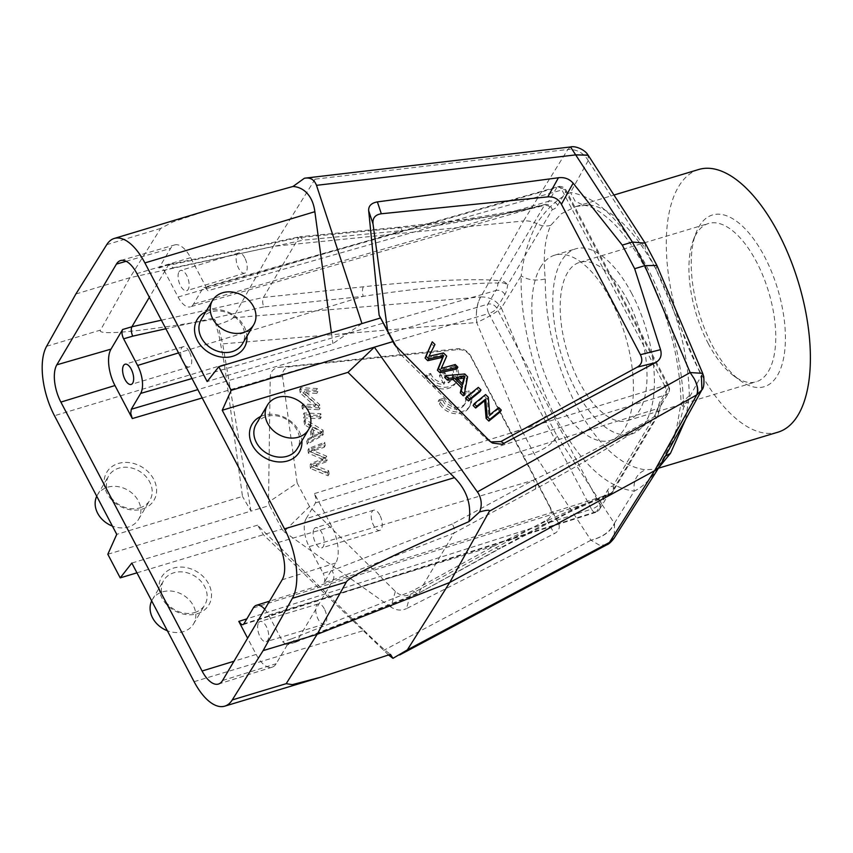 <?xml version="1.0" encoding="UTF-8"?>
<svg xmlns="http://www.w3.org/2000/svg" width="853" height="853" viewBox="0 0 853 853"><rect width="100%" height="100%" fill="white"/><g stroke="black" fill="none" stroke-linecap="round" stroke-linejoin="round"><path stroke-width="0.64" stroke-dasharray="4.26 3.2" d="M540.439 267.384A96.741 44.313 73.2 0 1 554.727 255.154A96.741 44.313 73.2 0 1 610.897 300.021A96.741 44.313 73.2 0 1 624.844 428.153A96.741 44.313 73.2 0 1 610.567 440.393A96.741 44.313 73.2 0 1 554.386 395.525A96.741 44.313 73.2 0 1 540.439 267.384M631.86 293.699A96.741 44.313 -106.8 0 0 575.679 248.831A96.741 44.313 -106.8 0 0 575.348 389.203A96.741 44.313 -106.8 0 0 631.519 434.07A96.741 44.313 -106.8 0 0 631.86 293.699M306.11 518.709A21.101 9.671 -106.8 0 0 309.159 546.666L323.138 573.301L332.062 570.55C333.96 574.261 334.355 577.353 333.267 579.805L324.151 582.62L335.762 563.001A27.477 12.592 -106.8 0 0 331.806 526.6L314.458 493.578L316.026 498.728L315.471 502.886L306.11 518.709L657.546 408.598A25.451 11.665 73.2 0 0 655.435 416.019C637.756 427.086 587.845 454.041 533.146 480.271L452.239 524.051C454.446 527.644 455.022 530.662 453.967 533.104L535.194 489.164C588.517 460.396 637.991 430.307 655.872 417.639L655.435 416.019A7.037 4.169 5.5 0 0 658.719 412.916A7.037 4.169 5.5 0 0 657.706 410.442L613.03 485.943A32.489 14.885 73.2 0 0 607.592 490.219L599.499 503.888L496.787 308.253A7.037 5.758 30.6 0 0 487.799 304.19A7.037 3.135 -106.4 0 0 488.812 313.509A7.037 2.431 152.3 0 0 496.787 308.253L504.88 294.573A32.489 14.885 73.2 0 0 507.578 285.105L552.264 209.593A7.037 6.248 78.7 0 0 544.896 204.496A7.037 6.248 78.7 0 0 544.449 204.613L544.406 205.317C523.422 211.427 464.107 221.801 398.106 228.05L298.838 237.614L300.075 236.686L303.199 240.173L402.094 230.641C466.751 221.769 524.35 210.446 544.449 204.613L523.966 209.401L466.442 219.168L399.3 227.133A7.037 2.762 -95.5 0 0 398.106 228.05M363.346 286.789A7.037 2.644 -96.1 0 0 363.229 296.322L263.684 306.952C262.436 303.06 262.351 299.893 263.428 297.452L363.346 286.789C429.112 279.645 483.534 278.43 499.719 280.829L498.003 283.089C481.604 282.3 427.62 286.661 363.229 296.322L178.554 352.907M158.989 268.034L169.363 264.483L173.127 267.842L164.117 270.401L160.044 267.138L158.989 268.034L170.6 248.415A27.477 12.592 -106.8 0 1 174.726 244.918L120.646 260.528M161.388 320.195L263.428 297.452L298.838 237.614L168.201 265.411L149.35 297.27M264.739 609.234A21.101 9.671 -106.8 0 1 268.674 615.088L282.652 641.723L286.757 644.975L287.781 644.09L276.169 663.709A27.477 12.592 -106.8 0 1 272.171 667.174A27.477 12.592 -106.8 0 1 256.156 654.443L247.615 638.183M258.566 622.797A10.556 4.83 73.2 0 1 260.122 621.453A10.556 4.83 73.2 0 1 266.253 626.347A10.556 4.83 73.2 0 1 267.767 640.326A10.556 4.83 73.2 0 1 266.211 641.669A10.556 4.83 73.2 0 1 260.08 636.775A10.556 4.83 73.2 0 1 258.566 622.797M192.01 378.54L495.892 290.521A25.451 11.665 73.2 0 0 498.003 283.089A7.037 4.169 -174.5 0 1 507.578 285.105A7.037 5.758 30.6 0 0 499.719 280.829L544.406 205.317A7.037 5.758 -149.4 0 1 552.264 209.593A32.489 14.885 73.2 0 0 557.691 205.328L565.784 191.648L668.496 387.283L660.403 400.963A32.489 14.885 73.2 0 0 657.706 410.442A7.037 5.758 -149.4 0 1 657.77 415.827A7.037 5.758 -149.4 0 1 655.872 417.639L611.196 493.141A7.037 5.758 30.6 0 0 613.094 491.339A7.037 5.758 30.6 0 0 613.03 485.943A7.037 6.248 -101.3 0 1 608.989 494.505L570.614 511.576L499.666 548.671A7.037 3.572 -118.8 0 0 500.434 547.893L417.618 593.795L412.724 590.83L494.282 545.952C550.174 518.496 595.479 498.792 608.989 494.505L611.196 493.141C598.582 497.16 554.994 517.803 500.434 547.893M315.471 502.886L665.639 394.918A7.037 3.305 -107.1 0 0 664.626 385.599A7.037 2.431 -27.7 0 1 668.741 385.823A7.037 2.431 -27.7 0 1 668.496 387.283A7.037 5.758 -149.4 0 1 668.56 392.679A7.037 5.758 -149.4 0 1 668.56 392.689A7.037 5.758 -149.4 0 1 665.639 394.918L657.546 408.598A7.037 5.758 30.6 0 0 660.478 406.348A7.037 5.758 30.6 0 0 660.403 400.963M174.726 244.918A27.477 12.592 -106.8 0 1 190.614 257.681L207.951 290.713L205.178 287.589L203.888 287.418L202.833 288.335L193.471 304.158A21.101 9.671 -106.8 0 1 190.304 306.845L544.886 204.507A25.451 11.665 73.2 0 1 544.449 204.613A7.037 7.037 0 0 1 544.896 204.496L544.886 204.507A25.451 11.665 73.2 0 0 548.703 201.265L193.471 304.158M164.117 270.401L178.096 297.036A21.101 9.671 -106.8 0 0 190.304 306.845M179.002 271.798A10.556 4.83 73.2 0 1 180.559 270.454A10.556 4.83 73.2 0 1 186.679 275.359A10.556 4.83 73.2 0 1 188.204 289.338A10.556 4.83 73.2 0 1 186.647 290.67A10.556 4.83 73.2 0 1 180.516 285.776A10.556 4.83 73.2 0 1 179.002 271.798M324.151 582.62C325.26 580.189 324.929 577.076 323.138 573.301M314.043 529.02A10.556 4.83 73.2 0 1 315.61 527.687A10.556 4.83 73.2 0 1 321.73 532.581A10.556 4.83 73.2 0 1 323.255 546.56A10.556 4.83 73.2 0 1 321.698 547.893A10.556 4.83 73.2 0 1 315.567 542.998A10.556 4.83 73.2 0 1 314.043 529.02M535.194 489.164A7.037 3.689 -118.4 0 0 533.146 480.271L309.159 546.666M287.781 644.09L296.961 641.168L418.556 592.931L453.967 533.104L333.267 579.805L296.961 641.168L295.948 642.053L291.641 638.854L282.652 641.723M268.674 615.088L494.282 545.952A7.037 3.572 -118.8 0 0 499.666 548.671L417.853 593.677M379.809 515.073A10.556 4.83 -106.8 0 0 373.689 510.179A10.556 4.83 -106.8 0 0 373.646 525.491A10.556 4.83 -106.8 0 0 379.777 530.395A10.556 4.83 -106.8 0 0 379.809 515.073M178.096 297.036L402.094 230.641A7.037 2.762 -95.5 0 0 399.3 227.133L300.149 236.686M244.768 257.851A10.556 4.83 -106.8 0 0 238.637 252.957A10.556 4.83 -106.8 0 0 238.595 268.268A10.556 4.83 -106.8 0 0 244.726 273.163A10.556 4.83 -106.8 0 0 244.768 257.851M324.332 608.839A10.556 4.83 -106.8 0 0 318.201 603.945A10.556 4.83 -106.8 0 0 318.169 619.267A10.556 4.83 -106.8 0 0 324.289 624.161A10.556 4.83 -106.8 0 0 324.332 608.839M660.531 464.896A21.101 17.284 30.6 0 0 661.779 461.846C671.45 446.194 678.689 428.195 683.509 407.83L702.691 373.347M260.73 416.467A27.435 22.477 -149.4 0 1 263.737 415.315A27.435 22.477 -149.4 0 1 301.898 440.82M256.145 424.197A23.916 19.598 -149.4 0 1 266.296 416.509A23.916 19.598 -149.4 0 1 292.728 424.261A23.916 19.598 -149.4 0 1 297.324 448.561M489.387 440.681L485.784 438.591L399.95 353.739L395.909 346.051M399.95 353.739L394.598 344.719M645.348 243.457L645.103 248.383L588.389 160.918L588.186 155.267M588.218 160.577L570.476 192.522C557.969 198.227 546.72 208.612 536.74 223.678A21.101 17.284 30.6 0 0 523.507 220.97L567.853 149.456C576.713 149.083 583.505 152.794 588.218 160.577L588.069 155.097M570.529 146.961L567.853 149.456L315.077 179.151C313.893 177.637 310.321 177.339 304.382 178.256M361.96 323.575L332.905 343.642L207.162 381.547M331.422 332.787L332.905 343.642M205.786 311.814A27.435 22.477 -149.4 0 1 208.793 310.673A27.435 22.477 -149.4 0 1 246.954 336.178M201.201 319.555A23.916 19.598 -149.4 0 1 211.352 311.857A23.916 19.598 -149.4 0 1 237.784 319.608A23.916 19.598 -149.4 0 1 242.38 343.919M210.595 209.411L173.031 221.887L160.673 228.423L129.88 277.715L100.547 330.047C98.82 332.371 104.684 333.139 118.151 332.361C133.26 331.263 155.726 328.906 214.466 319.182L219.328 337.17L224.435 364.498L242.487 496.446L116.744 534.351M75.885 293.997L129.88 277.715L273.269 246.378L233.029 317.828C231.685 319.555 226.599 321.816 217.771 324.63L214.466 319.182M315.077 179.151L273.269 246.378L523.507 220.97L480.729 296.972C489.665 296.769 496.531 300.448 501.351 308.018C495.625 312.87 487.394 317.7 476.678 322.509L521.439 429.592L511.299 432.642L558.257 522.58C560.41 527.399 559.099 531.078 554.301 533.637L406.444 608.637L410.485 594.338C405.26 596.833 400.217 595.852 395.355 591.396L309.532 506.543L283.974 531.654L281.97 529.116L136.949 572.832M550.761 225.341C546.123 226.642 541.452 226.088 536.74 223.678C528.849 238.787 523.667 256.177 521.183 275.839C527.719 280.019 535.759 281.063 545.291 278.974C542.966 256.188 544.79 238.318 550.761 225.341L561.349 213.751L575.956 206.501L589.146 204.848C612.305 208.42 634.707 230.118 656.341 269.911C677.218 311.078 688.211 353.003 689.341 395.664L685.567 419.495M480.729 296.972C478.128 301.301 476.667 307.464 476.337 315.482L476.678 322.509L222.676 343.876L217.771 324.63M233.029 317.828L480.548 296.993C477.797 301.941 476.4 308.104 476.358 315.482L476.337 315.482M281.97 529.116L269.58 505.509L250.995 511.107L242.487 496.446M107.819 554.269L250.995 511.107L222.676 343.876M142.312 509.081A27.435 22.477 30.6 0 0 153.7 479.237A27.435 22.477 30.6 0 0 118.375 463.478A27.435 22.477 30.6 0 0 106.998 493.322A27.435 22.477 30.6 0 0 142.312 509.081M139.753 507.887A23.916 19.598 30.6 0 0 149.904 500.199A23.916 19.598 30.6 0 0 145.309 475.889A23.916 19.598 30.6 0 0 118.887 468.137A23.916 19.598 30.6 0 0 108.736 475.835A23.916 19.598 30.6 0 0 113.321 500.146A23.916 19.598 30.6 0 0 139.753 507.887M96.741 496.233A23.916 19.598 -149.4 0 1 97.434 494.932A23.916 19.598 -149.4 0 1 107.585 487.234A23.916 19.598 -149.4 0 1 134.006 494.985A23.916 19.598 -149.4 0 1 138.602 519.296A23.916 19.598 -149.4 0 1 128.451 526.994A23.916 19.598 -149.4 0 1 112.415 526.098M269.58 505.509L268.514 502.193L270.22 377.143C270.433 372.281 272.811 369.082 277.342 367.536L457.24 348.76C463.115 348.259 467.647 350.7 470.835 356.074L511.299 432.642M309.532 506.543L297.132 482.937L268.514 502.193M297.132 482.937L282.578 376.589C282.076 370.82 284.849 367.483 290.905 366.577L457.389 349.677C463.424 349.282 467.966 351.745 471.005 357.087L549.972 507.503C552.605 512.962 551.55 517.121 546.805 519.967L410.485 594.338M307.709 439.018L308.189 442.483L323.575 433.761L323.095 430.232L305.022 419.377L305.534 423.099L310.982 426.201L312.401 436.533L307.709 439.018L306.685 440.756L311.366 438.271L309.959 427.939L304.5 424.826L303.999 421.105L322.071 431.97L322.551 435.499L307.155 444.221L306.685 440.756M304.137 412.937L304.585 416.211L321.282 416.968L320.835 413.694L304.137 412.937L303.114 414.665L319.8 415.432L320.248 418.706L303.561 417.938L303.114 414.665M302.932 404.077L303.359 407.212L320.046 407.969L319.587 404.61L304.713 391.047L317.817 391.634L317.391 388.51L300.693 387.742L301.152 391.101L316.047 404.674L302.932 404.077L301.898 405.815L315.024 406.412L300.128 392.838L299.67 389.48L316.356 390.237L316.783 393.372L303.679 392.775L318.564 406.348L319.022 409.707L302.335 408.95L301.898 405.815M324.908 458.114L311.046 463.414L311.505 466.74L329.098 474.055L328.64 470.707L313.627 465.258L327.179 460.087L326.646 456.152L311.537 450.032L325.196 445.586L324.748 442.302L308.989 448.315L309.415 451.461L324.908 458.114L323.884 459.852L308.391 453.199L307.954 450.053L323.724 444.029L324.172 447.324L310.513 451.77L325.611 457.89L326.155 461.825L327.179 460.087M430.712 373.475A12.283 10.065 -149.4 0 0 444.861 382.56L440.393 374.051L444.925 372.686L449.382 381.174A12.283 10.065 -149.4 0 0 452.431 378.167A12.283 10.065 -149.4 0 0 451.386 367.248L455.95 365.862A17.593 14.405 -149.4 0 1 457.048 380.907A17.593 14.405 -149.4 0 1 442.611 387.113A17.593 14.405 -149.4 0 1 427.438 377.346L426.191 374.84L430.712 373.475L429.688 375.213A12.283 10.065 30.6 0 0 443.827 384.287L439.37 375.789L443.901 374.424L448.358 382.912A12.283 10.065 30.6 0 0 451.408 379.905A12.283 10.065 30.6 0 0 450.352 368.986L454.926 367.6A17.593 14.405 -149.4 0 1 456.024 382.645A17.593 14.405 -149.4 0 1 441.587 388.851A17.593 14.405 -149.4 0 1 426.415 379.084L425.167 376.578L429.688 375.213M443.763 398.266A12.283 10.065 -149.4 0 0 454.137 407.073A12.283 10.065 -149.4 0 0 465.482 402.947A12.283 10.065 -149.4 0 0 465.578 393.979L464.427 392.028L469.001 390.653A17.593 14.405 -149.4 0 1 470.099 405.687A17.593 14.405 -149.4 0 1 455.662 411.892A17.593 14.405 -149.4 0 1 440.479 402.126L439.242 399.62L443.763 398.266L442.728 399.993A12.283 10.065 30.6 0 0 453.114 408.811A12.283 10.065 30.6 0 0 464.448 404.685A12.283 10.065 30.6 0 0 464.554 395.717L463.403 393.766L467.966 392.391A17.593 14.405 -149.4 0 1 469.065 407.425A17.593 14.405 -149.4 0 1 454.628 413.63A17.593 14.405 -149.4 0 1 439.455 403.864L438.207 401.358L442.728 399.993M304.585 416.211L303.561 417.938M321.282 416.968L320.248 418.706M320.835 413.694L319.8 415.432M308.189 442.483L307.155 444.221M323.575 433.761L322.551 435.499M323.095 430.232L322.071 431.97M305.022 419.377L303.999 421.105M305.534 423.099L304.5 424.826M310.982 426.201L309.959 427.939M312.401 436.533L311.366 438.271M313.04 437.408L320.568 433.729L311.889 429.038L313.04 437.408L314.064 435.67L312.923 427.3L321.592 431.991L314.064 435.67M321.592 431.991L320.568 433.729M312.923 427.3L311.889 429.038M606.824 544.822L599.499 545.206L590.969 540.205C602.644 537.305 610.513 531.792 614.544 523.667L614.384 523.326C610.407 531.515 602.602 537.134 590.969 540.205L533.839 453.199L521.439 429.592C532.592 425.86 540.866 421.147 546.251 415.443L557.062 436.043C552.627 443.549 544.886 449.264 533.839 453.199L523.699 456.248M395.355 591.396L390.93 607.069C395.941 610.407 401.113 610.94 406.444 608.637M390.93 607.069L283.974 531.654M194.1 681.686L364.06 630.452L257.563 525.171L263.385 534.714L388.531 654.976M614.544 523.667L614.224 538.03M364.06 630.452C376.589 642.821 385.375 650.775 390.418 654.326M257.563 525.171L131.82 563.065M197.256 613.723A27.435 22.477 30.6 0 0 208.633 583.889A27.435 22.477 30.6 0 0 173.319 568.119A27.435 22.477 30.6 0 0 161.931 597.964A27.435 22.477 30.6 0 0 197.256 613.723M194.697 612.539A23.916 19.598 30.6 0 0 204.848 604.841A23.916 19.598 30.6 0 0 200.252 580.53A23.916 19.598 30.6 0 0 173.82 572.779A23.916 19.598 30.6 0 0 163.669 580.477A23.916 19.598 30.6 0 0 168.265 604.788A23.916 19.598 30.6 0 0 194.697 612.539M151.674 600.885A23.916 19.598 -149.4 0 1 152.367 599.584A23.916 19.598 -149.4 0 1 162.518 591.886A23.916 19.598 -149.4 0 1 188.95 599.638A23.916 19.598 -149.4 0 1 193.546 623.938A23.916 19.598 -149.4 0 1 183.395 631.636A23.916 19.598 -149.4 0 1 167.359 630.74M557.062 436.043L614.384 523.326L634.216 491.136C644.399 486.135 653.59 476.369 661.779 461.846L665.351 456.152M658.942 467.455L655.243 469.171L645.486 469.79C620.984 466.612 597.889 445.138 576.201 405.356C555.388 364.167 545.078 322.039 545.291 278.974M546.251 415.443L501.351 308.018L521.183 275.839C520.031 320.429 533.658 375.928 556.188 418.396C580.648 463.296 606.654 487.543 634.216 491.136C633.065 480.676 636.818 473.554 645.486 469.79M777.915 432.194A137.184 62.845 73.2 0 1 698.255 368.56A137.184 62.845 73.2 0 1 678.476 186.839A137.184 62.845 73.2 0 1 698.735 169.491M589.146 204.848L583.847 205.37L575.135 201.18L570.476 192.522C596.695 196.521 622.008 220.98 646.425 265.891C668.933 308.37 683.381 363.623 683.509 407.83L680.993 403.309L676.472 428.984L672.036 440.66L662.845 459.255M689.341 395.664L680.993 403.298C680.545 372.025 674.105 339.249 661.651 304.958C647.374 266.424 628.192 237.251 612.337 222.164C600.363 211.203 590.873 205.605 583.857 205.37M656.97 265.592L655.925 268.983L701.433 376.216M485.784 438.591L490.806 441.95M444.648 377.378L463.744 375.704L466.591 378.519L463.307 395.824M473.116 405.527L484.568 396.293L487.276 398.969L488.758 416.573L497.747 409.323L500.274 411.818M465.855 398.351L477.296 389.107L479.94 391.719M431.223 343.556L433.921 346.222L427.961 358.004L442.494 354.699L445.671 357.844L440.244 370.149L454.201 366.278L456.856 368.901M463.744 375.704L464.768 373.977M466.591 378.519L467.615 376.781M457.634 379.02L455.097 379.276L456.131 377.538M455.097 379.276L461.857 385.951L462.379 383.722M461.857 385.951L462.88 384.223M487.276 398.969L488.3 397.231M484.568 396.293L485.592 394.555M488.758 416.573L489.782 414.835M497.747 409.323L498.77 407.585M477.296 389.107L478.33 387.379M433.921 346.222L434.955 344.495M443.517 352.961L442.494 354.699M445.671 357.844L446.705 356.106M440.244 370.149L441.268 368.411M455.225 364.54L454.201 366.278M712.127 345.124A89.704 41.093 -106.8 0 0 740.233 380.555A89.704 41.093 -106.8 0 0 783.651 357.972A89.704 41.093 -106.8 0 0 764.523 256.561A89.704 41.093 -106.8 0 0 695.867 233.349A89.704 41.093 -106.8 0 0 712.127 345.124M708.193 343.45A82.666 37.863 -106.8 0 0 734.102 376.109A82.666 37.863 -106.8 0 0 756.195 381.792A82.666 37.863 -106.8 0 0 756.483 261.839A82.666 37.863 -106.8 0 0 708.48 223.497A82.666 37.863 -106.8 0 0 693.201 240.45A82.666 37.863 -106.8 0 0 708.193 343.45M627.744 300.651A82.666 37.863 73.2 0 1 627.456 420.604A82.666 37.863 73.2 0 1 579.454 382.261A82.666 37.863 73.2 0 1 579.741 262.308A82.666 37.863 73.2 0 1 627.744 300.651M303.359 407.212L302.335 408.95M320.046 407.969L319.022 409.707M319.587 404.61L318.564 406.348M304.713 391.047L303.679 392.775M317.817 391.634L316.783 393.372M317.391 388.51L316.356 390.237M300.693 387.742L299.67 389.48M301.152 391.101L300.128 392.838M316.047 404.674L315.024 406.412M311.505 466.74L310.481 468.478L310.023 465.141L323.884 459.852M310.023 465.141L311.046 463.414M329.098 474.055L328.064 475.793L310.481 468.478M328.64 470.707L327.605 472.445L328.064 475.793M313.627 465.258L312.593 466.986L327.605 472.445M326.155 461.825L312.593 466.986M326.646 456.152L325.611 457.89M311.537 450.032L310.513 451.77M324.172 447.324L325.196 445.586M324.748 442.302L323.724 444.029M308.989 448.315L307.954 450.053M309.415 451.461L308.391 453.199M426.191 374.84L425.167 376.578M427.438 377.346L426.415 379.084M455.95 365.862L454.926 367.6M451.386 367.248L450.352 368.986M449.382 381.174L448.358 382.912M444.925 372.686L443.901 374.424M440.393 374.051L439.37 375.789M444.861 382.56L443.827 384.287M439.242 399.62L438.207 401.358M440.479 402.126L439.455 403.864M469.001 390.653L467.966 392.391M464.427 392.028L463.403 393.766M465.578 393.979L464.554 395.717M189.281 351.617A10.556 4.83 -106.8 0 0 183.15 346.723A10.556 4.83 -106.8 0 0 183.118 362.035A10.556 4.83 -106.8 0 0 189.238 366.929A10.556 4.83 -106.8 0 0 189.281 351.617M607.592 490.219A7.037 5.758 -149.4 0 1 607.656 495.604A7.037 5.758 -149.4 0 1 604.734 497.843L596.642 511.523A7.037 5.758 30.6 0 0 599.563 509.273A7.037 5.758 30.6 0 0 599.574 509.262A7.037 5.758 30.6 0 0 599.499 503.888A7.037 2.431 -27.7 0 1 591.524 509.145A7.037 3.188 -107.7 0 0 594.317 512.258A7.037 3.188 -107.7 0 0 595.65 512.397A7.037 3.188 -107.7 0 0 596.642 511.523L243.937 623.788M202.204 397.956L488.812 313.509L591.524 509.145L246.858 618.851M504.88 294.573A7.037 5.758 -149.4 0 0 495.892 290.521L487.799 304.19L197.832 389.629M263.684 306.952L165.877 328.746M126.148 261.285L170.6 248.415M256.156 654.443L233.967 661.246M253.298 607.965L604.734 497.843A25.451 11.665 73.2 0 1 608.434 494.644A25.451 11.665 73.2 0 1 608.989 494.505M565.784 191.648A7.037 2.431 152.3 0 0 566.029 190.187A7.037 2.431 152.3 0 0 561.914 189.963A7.037 3.252 -105.9 0 0 559.173 186.839A7.037 3.252 -105.9 0 0 557.873 186.69A7.037 3.252 -105.9 0 0 556.796 187.585A7.037 5.758 -149.4 0 1 565.784 191.648M314.458 493.578L664.626 385.599L561.914 189.963L207.951 290.713M557.691 205.328A7.037 5.758 30.6 0 0 548.703 201.265L556.796 187.585L202.833 288.335M190.614 257.681L136.917 273.6M278.11 542.519L331.806 526.6M452.239 524.051L332.062 570.55M222.569 680.513L276.169 663.709M335.762 563.001L282.162 579.795M291.641 638.854L412.724 590.83M173.127 267.842L303.199 240.173M160.673 228.423L106.732 244.683M46.595 346.307L100.547 330.047M224.435 364.498L54.475 415.731M270.22 377.143L282.578 376.589M317.561 434.923L318.596 433.185M546.805 519.967L554.301 533.637M590.969 540.205L383.626 650.423M655.925 268.983L645.103 248.383M432.002 355.445L430.968 357.183M444.754 367.387L443.72 369.125M471.005 357.087L470.835 356.074M558.257 522.58L549.972 507.503M457.24 348.76L457.389 349.677M290.905 366.577L279.624 367.089M322.018 460.481L323.052 458.743M315.525 466.015L316.559 464.277M313.979 450.704L315.002 448.966M554.727 255.154L575.679 248.831M243.158 624.599L595.65 512.397A7.037 7.037 0 0 0 599.584 509.252M599.563 509.273L608.456 494.633L269.505 601.184M609.33 494.409A7.037 7.037 0 0 0 613.094 491.339L657.77 415.827A7.037 7.037 0 0 0 658.719 412.916L660.478 406.348L668.56 392.679A7.037 7.037 0 0 0 668.741 385.823L566.029 190.187A7.037 7.037 0 0 0 557.873 186.69L203.899 287.44M272.171 667.174L218.475 684.042M295.916 642.064L286.757 644.975M417.565 593.816L296.076 642M373.689 510.179L315.61 527.687M379.777 530.395L321.698 547.893M169.406 264.483L299.872 236.718M169.235 264.526L160.055 267.138M238.637 252.957L180.559 270.454M244.726 273.163L186.647 290.67M318.201 603.945L260.122 621.453M324.289 624.161L266.211 641.669M97.434 494.932L108.736 475.835M138.602 519.296L149.904 500.199M152.367 599.584L163.669 580.477M193.546 623.938L204.848 604.841M658.473 468.201L655.275 469.161C655.818 467.828 653.622 473.127 663.144 458.765M488.993 441.065L492.458 443.059M441.353 368.379L441.022 368.944M575.956 206.501L583.847 205.37M576.106 206.458L613.979 195.038M734.102 376.109L740.233 380.555M627.456 420.604L756.195 381.792M579.741 262.308L708.48 223.497M693.201 240.45L695.867 233.349M610.567 440.393L631.519 434.07M457.048 380.907L456.024 382.645M452.431 378.167L451.408 379.905M470.099 405.687L469.065 407.425M465.482 402.947L464.448 404.685M183.15 346.723L125.071 364.231M189.238 366.929L131.159 384.436"/><path stroke-width="1.28" d="M149.35 297.27L131.895 326.763L122.619 329.503L111.007 349.122A27.477 12.592 -106.8 0 0 114.963 385.524L132.311 418.556L130.744 413.396L131.298 409.237L140.66 393.414A21.101 9.671 -106.8 0 0 137.61 365.457L123.632 338.822L132.716 336.146C131.127 332.339 130.85 329.215 131.895 326.763L161.388 320.195M122.619 329.503C121.51 331.934 121.84 335.048 123.632 338.822M123.514 365.564A10.556 4.83 73.2 0 1 125.071 364.231A10.556 4.83 73.2 0 1 131.202 369.125A10.556 4.83 73.2 0 1 132.716 383.104A10.556 4.83 73.2 0 1 131.159 384.436A10.556 4.83 73.2 0 1 125.039 379.542A10.556 4.83 73.2 0 1 123.514 365.564M116.424 264.099L56.831 364.817A28.138 12.891 73.2 0 0 60.883 402.094L202.076 671.012A28.138 12.891 73.2 0 0 218.475 684.042A28.138 12.891 73.2 0 0 222.569 680.513L282.162 579.795A28.138 12.891 73.2 0 0 278.11 542.519L136.917 273.6A28.138 12.891 73.2 0 0 120.646 260.528A28.138 12.891 73.2 0 0 116.424 264.099L126.148 261.285M263.108 650.615L292.387 598.305A52.769 24.172 -106.8 0 0 284.518 528.881L222.238 410.261L231.174 390.343L218.784 366.737L207.162 381.547L144.893 262.927A52.769 24.172 -106.8 0 0 114.249 238.456A52.769 24.172 -106.8 0 0 106.732 244.683L75.885 293.997L46.595 346.307A52.769 24.172 -106.8 0 0 54.475 415.731L116.744 534.351L107.819 554.269L120.209 577.876L131.82 563.065L194.1 681.686A52.769 24.172 -106.8 0 0 224.744 706.156A52.769 24.172 -106.8 0 0 232.261 699.929L263.108 650.615L317.113 634.333L286.203 683.669L232.261 699.929M247.615 638.183L238.808 621.41L241.58 624.535L242.924 624.695L243.937 623.788L253.298 607.965A21.101 9.671 -106.8 0 1 256.369 605.31L269.505 601.184M264.739 609.234A21.101 9.671 -106.8 0 0 256.369 605.31M694.075 378.508L694.075 378.508C697.445 384.852 698.33 390.333 696.73 394.928L696.88 394.843C698.66 390.781 697.722 385.332 694.075 378.508L690.162 372.558L644.804 265.656L634.664 268.716L660.553 349.687C662.099 355.552 660.414 359.87 655.488 362.632L502.086 444.306L492.458 443.059L489.387 440.681L394.598 344.719L392.934 341.584L374.36 347.182L478.384 493.343C481.71 499.538 482.105 505.744 479.589 511.96L468.947 521.609C410.794 547.125 386.878 558.736 370.191 567.234C355.093 575.061 347.139 579.997 346.339 582.045L317.113 634.333L449.734 582.482L407.361 649.879L392.966 658.335L388.531 654.976M479.589 511.96C486.668 509.977 489.953 509.721 489.43 511.192L449.734 582.482L654.624 470.696A21.101 17.284 30.6 0 0 660.094 465.631A21.101 17.284 30.6 0 0 660.531 464.896L701.912 389.842L701.433 376.216M696.88 394.843L701.912 389.842C703.693 388.254 704.301 383.829 703.736 376.578L702.691 373.347L690.162 372.558L477.435 491.882M468.947 521.609C471.709 504.859 466.89 490.208 454.478 477.648L347.981 372.356L222.238 410.261M231.174 390.343L374.36 347.182L347.981 372.356M301.898 440.82A27.435 22.477 -149.4 0 1 287.674 460.919A27.435 22.477 -149.4 0 1 253.202 446.663A27.435 22.477 -149.4 0 1 260.73 416.467M308.626 429.464L297.324 448.561A23.916 19.598 -149.4 0 1 287.173 456.259A23.916 19.598 -149.4 0 1 260.741 448.507A23.916 19.598 -149.4 0 1 256.145 424.197L267.447 405.1A23.916 19.598 30.6 0 0 272.043 429.411A23.916 19.598 30.6 0 0 298.475 437.162A23.916 19.598 30.6 0 0 308.626 429.464A23.916 19.598 30.6 0 0 304.031 405.154A23.916 19.598 30.6 0 0 277.598 397.402A23.916 19.598 30.6 0 0 267.447 405.1M392.934 341.584L380.545 317.977L218.784 366.737M380.545 317.977L379.127 315.258L368.677 210.755C368.389 205.989 371.3 203.035 377.378 201.894L558.427 177.755C564.43 177.04 569.335 178.853 573.141 183.182L622.274 245.11L634.664 268.716M395.909 346.051L379.127 315.258M588.069 155.097L575.871 154.862L588.186 155.267L645.188 243.169L632.414 242.06L622.274 245.11M361.96 323.575L316.495 185.336C314.245 179.556 310.215 177.189 304.382 178.256L305.267 178.117M645.188 243.169L656.97 265.592L702.691 373.337M656.917 265.475L644.804 265.656L632.414 242.06L570.529 146.961C574.89 145.628 584.7 149.371 587.973 154.958M144.893 262.927L314.853 211.693L331.422 332.787M314.853 211.693C313.733 202.993 310.599 196.307 305.438 191.637C301.877 188.524 297.729 186.796 292.995 186.466L304.382 178.256M246.954 336.178A27.435 22.477 -149.4 0 1 232.73 356.277A27.435 22.477 -149.4 0 1 198.269 342.021A27.435 22.477 -149.4 0 1 205.786 311.814M253.682 324.822L242.38 343.919A23.916 19.598 -149.4 0 1 232.229 351.617A23.916 19.598 -149.4 0 1 205.797 343.866A23.916 19.598 -149.4 0 1 201.201 319.555L212.514 300.459A23.916 19.598 30.6 0 0 217.099 324.758A23.916 19.598 30.6 0 0 243.531 332.51A23.916 19.598 30.6 0 0 253.682 324.822A23.916 19.598 30.6 0 0 249.087 300.512A23.916 19.598 30.6 0 0 222.654 292.76A23.916 19.598 30.6 0 0 212.514 300.459M292.995 186.466L210.595 209.411L114.249 238.456M112.415 526.098A23.916 19.598 -149.4 0 1 96.741 496.233M136.949 572.832L120.209 577.876M614.224 538.03L606.824 544.822C608.754 544.225 611.217 541.964 614.224 538.04L660.094 465.631M392.966 658.335L390.418 654.326L321.08 677.111L292.28 684.65L286.203 683.669M167.359 630.74A23.916 19.598 -149.4 0 1 151.674 600.885M685.567 419.495L670.458 453.338L658.942 467.455M670.458 453.338L665.351 456.152M613.979 195.038L698.735 169.491A137.184 62.845 73.2 0 1 778.394 233.125A137.184 62.845 73.2 0 1 777.915 432.194L658.473 468.201M387.55 330.132L372.996 223.785L368.677 210.755M377.378 201.894L381.323 213.772C375.267 214.679 372.494 218.016 372.996 223.785M381.323 213.772L547.818 196.872C553.842 196.478 558.384 198.941 561.423 204.283L640.39 354.699C643.023 360.158 641.968 364.316 637.223 367.163L500.903 441.534L504.198 443.443M490.806 441.95L500.903 441.534M464.331 394.086L463.307 395.824L460.3 392.849L461.441 387.752L453.103 379.521L447.452 380.15L444.648 377.378L445.671 375.64L448.475 378.412L454.137 377.783L462.465 386.025L461.324 391.122L464.331 394.086L467.615 376.781L464.768 373.977L445.671 375.64M501.297 410.09L500.274 411.818L488.833 421.062L486.125 418.386L484.643 400.771L475.654 408.033L473.116 405.527L474.151 403.789L476.678 406.295L485.666 399.033L487.148 416.648L489.857 419.324L501.297 410.09L498.77 407.585L489.782 414.835L488.3 397.231L485.592 394.555L474.151 403.789M480.975 389.992L479.94 391.719L468.5 400.963L465.855 398.351L466.89 396.613L469.523 399.225L480.975 389.992L478.33 387.379L466.89 396.613M457.88 367.163L456.856 368.901L439.945 372.729L437.397 370.213L442.632 357.322L427.758 360.68L425.071 358.025L432.247 341.818L426.095 356.287L428.792 358.942L443.667 355.584L438.431 368.475L440.969 370.991L457.88 367.163L455.225 364.54L441.268 368.411L446.705 356.106L443.517 352.961L428.984 356.266L434.955 344.495L432.247 341.818M447.452 380.15L448.475 378.412M460.3 392.849L461.324 391.122M461.441 387.752L462.465 386.025M453.103 379.521L454.137 377.783M456.131 377.538L464.928 376.29L462.88 384.223L456.131 377.538M462.379 383.722L463.904 378.028L457.634 379.02M463.904 378.028L464.928 376.29M488.833 421.062L489.857 419.324M486.125 418.386L487.148 416.648M484.643 400.771L485.666 399.033M475.654 408.033L476.678 406.295M468.5 400.963L469.523 399.225M442.632 357.322L443.667 355.584M428.792 358.942L427.758 360.68M425.071 358.025L426.095 356.287M439.945 372.729L440.969 370.991M437.397 370.213L438.431 368.475M131.298 409.237L197.832 389.629M140.66 393.414L192.01 378.54M202.204 397.956L132.311 418.556M178.554 352.907L137.61 365.457M165.877 328.746L132.716 336.146M111.007 349.122L56.831 364.817M60.883 402.094L114.963 385.524M233.967 661.246L202.076 671.012M238.808 621.41L246.858 618.851M292.387 598.305L346.339 582.045M489.43 511.192L696.73 394.928L654.624 470.696L609.426 542.476L407.361 649.879M454.478 477.648L284.518 528.881M575.871 154.862L316.495 185.336M461.676 376.994L460.641 378.721M547.818 196.872L558.427 177.755M573.141 183.182L561.423 204.283M640.39 354.699L660.553 349.687M655.488 362.632L637.223 367.163M441.737 356.085L440.702 357.823M305.481 178.096L570.529 146.961M399.599 654.976L606.835 544.822M224.744 706.156L321.08 677.111M442.046 367.206L441.022 368.944"/></g></svg>
